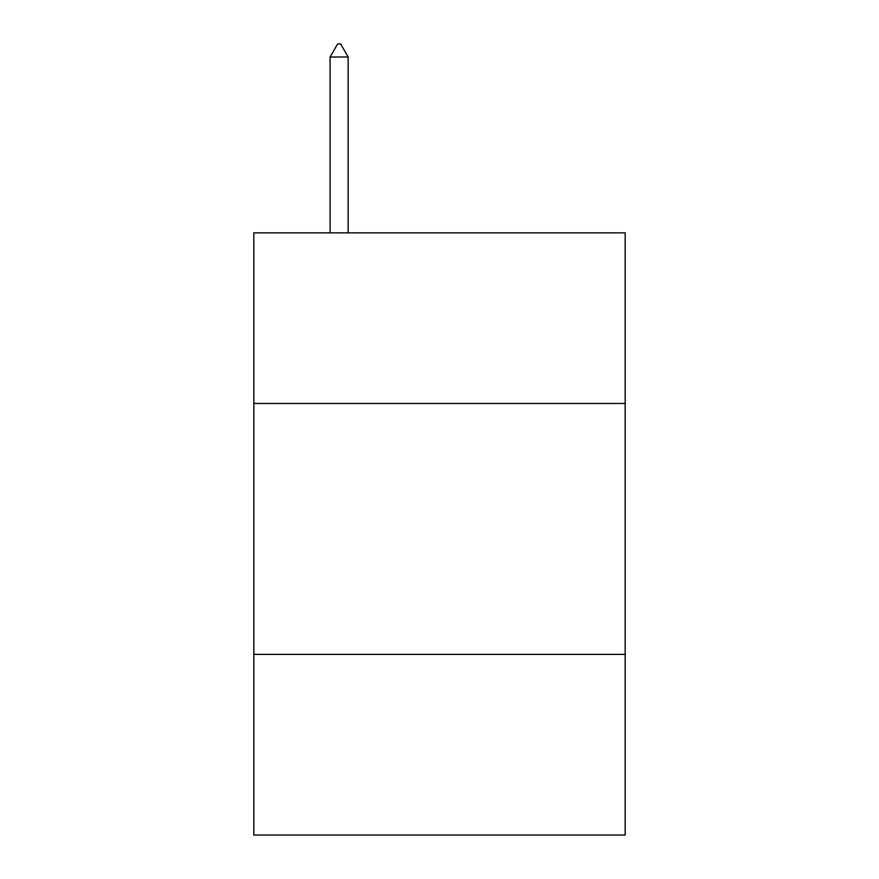 <?xml version="1.0" encoding="UTF-8"?>
<svg xmlns="http://www.w3.org/2000/svg" width="879" height="879" viewBox="0 0 879 879"><rect width="100%" height="100%" fill="white"/><g stroke="black" fill="none" stroke-linecap="round" stroke-linejoin="round"><path stroke-width="1.32" d="M253.822 403.472L625.178 403.472L625.178 232.847L253.822 232.847L253.822 835.05L625.178 835.05L625.178 654.383L253.822 654.383M625.178 654.383L625.178 403.472M348.161 57.003L340.634 43.95L337.624 43.95L330.097 57.003L348.161 57.003L348.161 232.847M330.097 57.003L330.097 232.847"/></g></svg>
